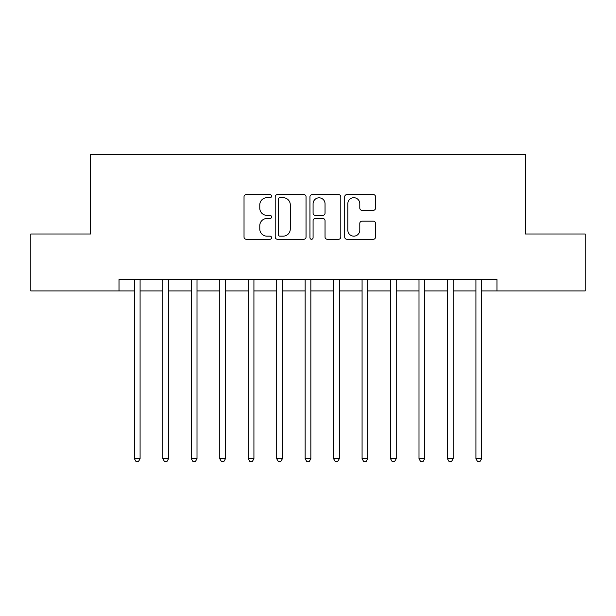<?xml version="1.0" encoding="UTF-8"?>
<svg xmlns="http://www.w3.org/2000/svg" width="616" height="616" viewBox="0 0 616 616"><rect width="100%" height="100%" fill="white"/><g stroke="black" fill="none" stroke-linecap="round" stroke-linejoin="round"><path stroke-width="0.92" d="M271.571 196.142A1.563 1.563 0 0 0 270.008 194.579L246.261 194.579A2.233 2.233 0 0 0 244.028 196.812L244.028 237.045A2.233 2.233 0 0 0 246.261 239.278L270.008 239.278A1.563 1.563 0 0 0 271.571 237.714A1.563 1.563 0 0 0 270.008 236.151L266.936 236.151A7.153 7.153 0 0 1 259.783 228.998L259.783 225.641A7.153 7.153 0 0 1 266.936 218.495L270.008 218.495A1.563 1.563 0 0 0 271.571 216.924A1.563 1.563 0 0 0 270.008 215.361L266.936 215.361A7.153 7.153 0 0 1 259.783 208.216L259.783 204.859A7.153 7.153 0 0 1 266.936 197.705L270.008 197.705A1.563 1.563 0 0 0 271.571 196.142M373.311 210.333A2.233 2.233 0 0 0 375.544 208.1L375.544 196.812A2.233 2.233 0 0 0 373.311 194.579L346.939 194.579A2.233 2.233 0 0 0 344.706 196.812L344.706 237.045A2.233 2.233 0 0 0 346.939 239.278L373.311 239.278A2.233 2.233 0 0 0 375.544 237.045L375.544 223.408A2.233 2.233 0 0 0 373.311 221.175L362.023 221.175A2.233 2.233 0 0 0 359.79 223.408L359.79 230.168A5.975 5.975 0 0 1 353.815 236.151A5.975 5.975 0 0 1 347.832 230.168L347.832 203.688A5.975 5.975 0 0 1 353.815 197.705A5.975 5.975 0 0 1 359.79 203.688L359.79 208.1A2.233 2.233 0 0 0 362.023 210.333L373.311 210.333M119.027 290.921L30.8 290.921L30.8 234.003L90.567 234.003L90.567 154.316L525.433 154.316L525.433 234.003L585.2 234.003L585.2 290.921L496.973 290.921L496.973 279.541L119.027 279.541L119.027 290.921L134.396 290.921M306.044 196.812A2.233 2.233 0 0 0 303.811 194.579L277.439 194.579A2.233 2.233 0 0 0 275.206 196.812L275.206 237.045A2.233 2.233 0 0 0 277.439 239.278L303.811 239.278A2.233 2.233 0 0 0 306.044 237.045L306.044 196.812M312.189 194.579L338.561 194.579A2.233 2.233 0 0 1 340.794 196.812L340.794 237.045A2.233 2.233 0 0 1 338.561 239.278L327.273 239.278A2.233 2.233 0 0 1 325.04 237.045L325.04 220.728A2.233 2.233 0 0 0 322.807 218.495L315.323 218.495A2.233 2.233 0 0 0 313.082 220.728L313.082 237.714A1.563 1.563 0 0 1 311.519 239.278A1.563 1.563 0 0 1 309.956 237.714L309.956 196.812A2.233 2.233 0 0 1 312.189 194.579M140.086 290.921L162.855 290.921M168.545 290.921L191.314 290.921M197.005 290.921L219.773 290.921M225.464 290.921L248.233 290.921M253.923 290.921L276.692 290.921M282.39 290.921L305.151 290.921M310.849 290.921L333.61 290.921M339.308 290.921L362.077 290.921M367.767 290.921L390.536 290.921M396.227 290.921L418.995 290.921M424.686 290.921L447.455 290.921M453.145 290.921L475.914 290.921M481.604 290.921L496.973 290.921M279.895 197.705A1.563 1.563 0 0 0 278.332 199.276L278.332 234.581A1.563 1.563 0 0 0 279.895 236.151L283.137 236.151A7.153 7.153 0 0 0 290.29 228.998L290.29 204.859A7.153 7.153 0 0 0 283.137 197.705L279.895 197.705M325.04 203.796A5.975 5.975 0 0 0 319.065 197.821A5.975 5.975 0 0 0 313.082 203.796L313.082 213.128A2.233 2.233 0 0 0 315.323 215.361L322.807 215.361A2.233 2.233 0 0 0 325.04 213.128L325.04 203.796M140.363 279.541L140.248 279.826A2.279 2.279 0 0 0 140.086 280.68L140.086 458.728L134.396 458.728L134.396 280.68A2.279 2.279 0 0 0 134.226 279.826L134.111 279.541M140.086 458.728L138.377 461.684L136.105 461.684L134.396 458.728M168.83 279.541L168.707 279.826A2.279 2.279 0 0 0 168.545 280.68L168.545 458.728L162.855 458.728L162.855 280.68A2.279 2.279 0 0 0 162.693 279.826L162.57 279.541M168.545 458.728L166.836 461.684L164.564 461.684L162.855 458.728M197.289 279.541L197.174 279.826A2.279 2.279 0 0 0 197.005 280.68L197.005 458.728L191.314 458.728L191.314 280.68A2.279 2.279 0 0 0 191.153 279.826L191.037 279.541M197.005 458.728L195.295 461.684L193.024 461.684L191.314 458.728M225.749 279.541L225.633 279.826A2.279 2.279 0 0 0 225.464 280.68L225.464 458.728L219.773 458.728L219.773 280.68A2.279 2.279 0 0 0 219.612 279.826L219.496 279.541M225.464 458.728L223.762 461.684L221.483 461.684L219.773 458.728M254.208 279.541L254.092 279.826A2.279 2.279 0 0 0 253.923 280.68L253.923 458.728L248.233 458.728L248.233 280.68A2.279 2.279 0 0 0 248.071 279.826L247.955 279.541M253.923 458.728L252.221 461.684L249.942 461.684L248.233 458.728M282.667 279.541L282.551 279.826A2.279 2.279 0 0 0 282.39 280.68L282.39 458.728L276.692 458.728L276.692 280.68A2.279 2.279 0 0 0 276.53 279.826L276.415 279.541M282.39 458.728L280.68 461.684L278.401 461.684L276.692 458.728M311.126 279.541L311.011 279.826A2.279 2.279 0 0 0 310.849 280.68L310.849 458.728L305.151 458.728L305.151 280.68A2.279 2.279 0 0 0 304.989 279.826L304.874 279.541M310.849 458.728L309.14 461.684L306.86 461.684L305.151 458.728M339.585 279.541L339.47 279.826A2.279 2.279 0 0 0 339.308 280.68L339.308 458.728L333.61 458.728L333.61 280.68A2.279 2.279 0 0 0 333.449 279.826L333.333 279.541M339.308 458.728L337.599 461.684L335.32 461.684L333.61 458.728M368.045 279.541L367.929 279.826A2.279 2.279 0 0 0 367.767 280.68L367.767 458.728L362.077 458.728L362.077 280.68A2.279 2.279 0 0 0 361.908 279.826L361.792 279.541M367.767 458.728L366.058 461.684L363.779 461.684L362.077 458.728M396.504 279.541L396.388 279.826A2.279 2.279 0 0 0 396.227 280.68L396.227 458.728L390.536 458.728L390.536 280.68A2.279 2.279 0 0 0 390.367 279.826L390.251 279.541M396.227 458.728L394.517 461.684L392.238 461.684L390.536 458.728M424.963 279.541L424.848 279.826A2.279 2.279 0 0 0 424.686 280.68L424.686 458.728L418.995 458.728L418.995 280.68A2.279 2.279 0 0 0 418.826 279.826L418.711 279.541M424.686 458.728L422.976 461.684L420.705 461.684L418.995 458.728M453.43 279.541L453.307 279.826A2.279 2.279 0 0 0 453.145 280.68L453.145 458.728L447.455 458.728L447.455 280.68A2.279 2.279 0 0 0 447.293 279.826L447.17 279.541M453.145 458.728L451.436 461.684L449.164 461.684L447.455 458.728M481.889 279.541L481.774 279.826A2.279 2.279 0 0 0 481.604 280.68L481.604 458.728L475.914 458.728L475.914 280.68A2.279 2.279 0 0 0 475.752 279.826L475.637 279.541M481.604 458.728L479.895 461.684L477.623 461.684L475.914 458.728"/></g></svg>
